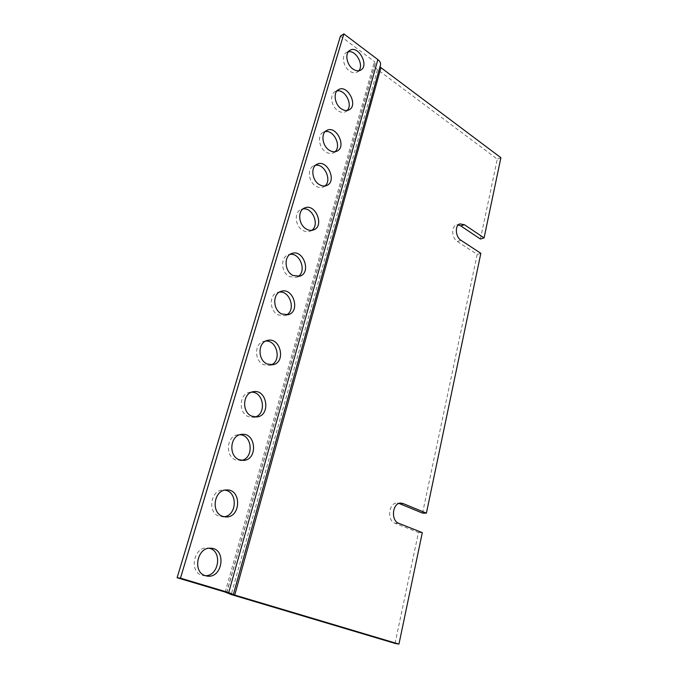 <?xml version="1.0" encoding="UTF-8"?>
<svg xmlns="http://www.w3.org/2000/svg" width="678" height="678" viewBox="0 0 678 678"><rect width="100%" height="100%" fill="white"/><g stroke="black" fill="none" stroke-linecap="round" stroke-linejoin="round"><path stroke-width="0.51" stroke-dasharray="3.39 2.54" d="M395.045 643.414L418.462 532.501L394.994 523.246C386.706 520.535 388.655 502.542 397.105 503.11L399.003 503.432M480.414 239.029L497.288 159.101L377.502 69.605L231.24 594.564M422.555 513.11L477.176 254.386L457.345 241.444C451.726 238.156 451.023 226.444 456.336 225.104L458.294 224.935M477.176 254.386L480.846 253.326M422.309 532.637L418.462 532.501M226.74 592.648L374.875 64.334C374.485 66.164 375.358 67.919 377.502 69.605M375.18 63.605L374.392 61.588L340.458 36.078M380.502 64.893L380.07 66.444M500.889 157.703L497.288 159.101M358.832 70.749L357.289 72.088C354.933 73.334 352.314 72.953 349.441 70.97C343.119 66.69 341.263 55.232 346.441 52.477L348.339 51.765M347.204 110.455L345.636 111.684C343.254 112.853 340.653 112.514 337.839 110.658C331.186 106.412 329.449 94.361 335.076 91.598L336.958 90.928M335.068 151.736L333.466 152.864C331.076 153.94 328.516 153.626 325.796 151.914C318.762 147.711 317.177 134.964 323.33 132.227L325.186 131.608M324.957 185.967L323.33 187.001C320.957 187.992 318.448 187.696 315.804 186.111C308.439 181.933 307.024 168.576 313.634 165.881L315.482 165.305M311.778 230.342L310.126 231.257C307.795 232.113 305.371 231.842 302.863 230.427C295.023 226.299 293.879 212.044 301.151 209.46L302.981 208.951M297.939 276.59L296.269 277.378L289.379 276.582C280.997 272.522 280.234 257.216 288.252 254.809L290.057 254.386M286.362 315.007L284.675 315.694L278.183 314.923C269.302 310.914 268.929 294.633 277.616 292.455L279.412 292.099M271.208 364.908L269.497 365.459L263.64 364.713C254.047 360.789 254.326 343.093 263.937 341.314L265.717 341.068M255.216 417.012L253.496 417.419L248.453 416.699C238.037 412.885 239.181 393.511 249.809 392.316L251.563 392.181M241.792 460.37L235.808 459.981C224.638 456.269 226.681 435.335 238.164 434.776L239.91 434.742M224.172 516.772L219.35 516.331C207.095 512.771 210.57 489.584 223.155 490.058L224.876 490.169M205.603 575.758L202.112 575.334C188.62 571.961 193.925 546.18 207.578 547.994L209.273 548.265M394.994 523.246L398.808 523.34M457.345 241.444L460.998 240.309M233.249 594.453L380.18 65.656M225.198 592.08L374.392 61.588M400.901 503.101L397.105 503.11M374.875 64.334L226.638 592.58M459.972 223.901L456.336 225.104M226.774 592.691L375.281 63.368M380.078 65.91L233.198 594.479M357.289 72.088L360.738 70.088M346.441 52.477L349.856 50.375M345.636 111.684L349.094 109.836M335.076 91.598L338.508 89.64M333.466 152.864L336.941 151.169M323.33 132.227L326.771 130.43M323.33 187.001L326.813 185.45M313.634 165.881L317.084 164.22M310.126 231.257L313.609 229.893M301.151 209.46L304.608 207.977M296.269 277.378L299.761 276.217M288.252 254.809L291.709 253.538M284.675 315.694L288.167 314.711M277.616 292.455L281.082 291.354M269.497 365.459L272.988 364.722M263.937 341.314L267.403 340.449M253.496 417.419L256.979 416.945M249.809 392.316L253.267 391.714M240.063 460.65L243.538 460.404M238.164 434.776L241.622 434.386M222.435 516.89L225.901 516.958M223.155 490.058L226.605 489.974M203.858 575.698L207.298 576.105M207.578 547.994L211.011 548.239"/><path stroke-width="1.02" d="M399.35 503.559L422.555 513.11L426.394 513.153L403.156 503.559L399.003 503.432M231.24 594.564L395.045 643.414L398.952 644.1L234.741 595.072L228.715 592.58L180.467 578.156L177.111 577.724L225.198 592.08L231.24 594.564M458.294 224.935L460.777 225.918L480.414 239.029L484.075 237.91L500.889 157.703L380.943 67.656L234.741 595.072M460.777 225.918L464.422 224.723L459.972 223.901C454.658 225.24 455.37 237.003 460.998 240.309L480.846 253.326L426.394 513.153M398.952 644.1L422.309 532.637L398.808 523.34C390.503 520.611 392.443 502.534 400.901 503.101L403.156 503.559M177.111 577.724L340.458 36.078L343.865 33.9L377.858 59.579C380.019 61.3 380.892 63.062 380.502 64.893L233.401 594.386M380.07 66.444L380.943 67.656M464.422 224.723L484.075 237.91M180.467 578.156L343.865 33.9M352.874 68.953C346.543 64.647 344.678 53.13 349.856 50.375C358.179 44.731 369.603 65.58 360.738 70.088C358.382 71.334 355.764 70.953 352.874 68.953M341.297 108.794C334.627 104.514 332.873 92.403 338.508 89.64C347.399 84.038 358.526 105.412 349.094 109.836C346.712 111.006 344.11 110.658 341.297 108.794M329.254 150.211C322.211 145.973 320.618 133.176 326.771 130.43C336.288 124.93 346.975 146.889 336.941 151.169C334.551 152.253 331.991 151.931 329.254 150.211M319.27 184.543C311.888 180.34 310.465 166.915 317.084 164.22C327.143 158.838 337.381 181.34 326.813 185.45C324.431 186.442 321.923 186.136 319.27 184.543M306.337 229.045C298.473 224.893 297.328 210.57 304.608 207.977C315.389 202.841 324.881 226.079 313.609 229.893C311.278 230.757 308.854 230.478 306.337 229.045M292.854 275.421C284.446 271.327 283.675 255.945 291.709 253.538C303.261 248.741 311.77 272.81 299.761 276.217L292.854 275.421M281.658 313.931C272.759 309.897 272.378 293.532 281.082 291.354C293.286 286.93 300.786 311.736 288.167 314.711L281.658 313.931M267.115 363.967C257.496 360.018 257.767 342.229 267.403 340.449C280.429 336.644 286.37 362.442 272.988 364.722L267.115 363.967M251.919 416.224C241.478 412.385 242.614 392.901 253.267 391.714C267.107 388.714 271.098 415.563 256.979 416.945L251.919 416.224M239.275 459.735C228.062 455.997 230.105 434.945 241.622 434.386C256.072 432.191 258.182 459.913 243.538 460.404L239.275 459.735M222.799 516.39C210.511 512.814 213.977 489.499 226.605 489.974C241.715 488.999 241.071 517.789 225.901 516.958L222.799 516.39M205.553 575.741C192.01 572.359 197.315 546.417 211.011 548.239C226.605 548.705 222.791 578.495 207.298 576.105L205.553 575.741M348.339 51.765C355.908 49.969 364.137 64.961 358.832 70.749M336.958 90.928C344.992 89.021 353.17 104.709 347.204 110.455M325.186 131.608C333.729 129.651 341.746 146.092 335.068 151.736M315.482 165.305C324.465 163.347 332.254 180.45 324.957 185.967M302.981 208.951C312.55 207.061 319.906 225.045 311.778 230.342M290.057 254.386C300.252 252.674 306.948 271.624 297.939 276.59M279.412 292.099C290.125 290.625 296.108 310.388 286.362 315.007M265.717 341.068C277.073 340.025 281.879 360.865 271.208 364.908M251.563 392.181C263.556 391.765 266.81 413.733 255.216 417.012M239.91 434.742C252.343 434.979 254.072 457.836 241.792 460.37M224.876 490.169C237.758 491.431 237.207 515.365 224.172 516.772M209.273 548.265C222.409 550.782 219.206 575.681 205.603 575.758M228.715 592.58L377.858 59.579"/></g></svg>
